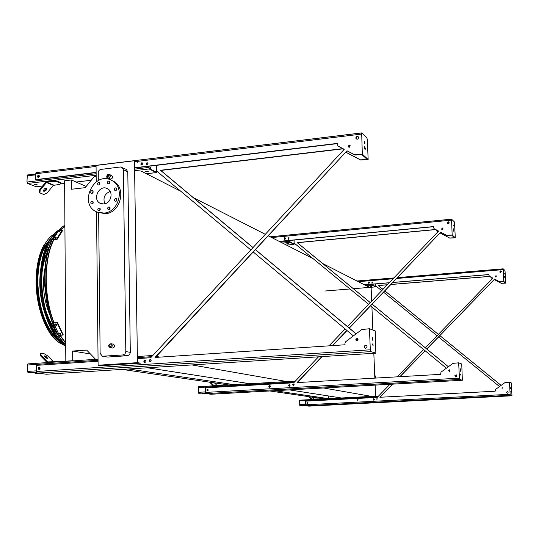 <?xml version="1.0" encoding="UTF-8"?>
<svg xmlns="http://www.w3.org/2000/svg" width="539" height="539" viewBox="0 0 539 539"><rect width="100%" height="100%" fill="white"/><g stroke="black" fill="none" stroke-linecap="round" stroke-linejoin="round"><path stroke-width="0.81" d="M65.697 342.871L60.179 335.278M54.021 322.598C43.767 297.023 43.733 259.535 53.725 240.044M60.287 230.362L64.916 226.636M371.101 287.267L371.674 301.173M371.917 307.008L372.867 330.05M373.823 353.288L374.848 378.122M375.137 385.115L375.595 396.178M95.612 359.338L86.644 350.074L72.657 351.051L72.731 360.712L65.819 361.177L64.613 180.767L71.377 179.965L71.444 189.256L85.169 187.66L94.17 176.664L96.171 176.428M141.164 171.072L180.774 191.244M193.299 197.624L265.323 234.31M268.395 235.873L313.085 258.632M322.726 263.544L368.898 287.058M71.377 179.965L86.166 186.44M65.819 361.177L66.58 361.292M122.097 369.397L228.563 384.94M269.857 390.97L324.134 398.894M72.731 360.712L73.486 360.827M128.491 368.986L233.919 384.63M274.789 390.694L328.5 398.665M328.655 395.997L328.75 398.651M72.657 351.051L90.404 353.961M147.457 367.773L249.793 383.714M289.416 389.879L341.43 397.984M191.931 364.93L286.896 381.565M323.541 387.986L371.56 396.394M374.309 399.547L374.113 398.948M137.452 362.659L98.118 365.24L101.271 365.705L140.43 363.138L137.452 362.659L134.474 160.743L137.405 162.273M126.267 169.374L127.797 171.874L130.303 352.715L129.508 354.649L127.81 355.673L107.659 357.061L102.471 356.279M96.225 181.852L96.057 165.433L134.474 160.743M98.118 365.24L96.535 211.84M127.797 171.874L123.37 169.677L125.816 351.556L130.317 352.358M98.293 180.592L98.273 172.015L99.008 170.452L100.355 169.475L120.5 166.969L126.443 169.468M127.487 355.713L122.966 354.938L102.376 356.259L100.119 353.328L98.637 212.716M111.593 175.498L111.701 175.546C113.035 177.055 112.752 178.274 110.845 179.197L107.766 178.018M113.197 344.138L113.264 344.151C115.151 345.6 115.016 346.907 112.873 348.086L110.185 347.648M122.966 354.938L125.001 353.867L125.816 351.556M123.37 169.677L122.009 167.252M375.973 378.061L374.713 374.72M375.535 378.082L374.746 375.542M104.849 203.796C102.767 197.988 104.546 193.858 110.192 191.406M103.879 203.978L100.436 203.425C91.805 199.841 99.129 184.116 107.328 188.616C113.87 191.426 111.149 203.56 103.879 203.978M99.014 208.034C97.586 208.748 97.404 209.651 98.455 210.742C100.308 210.533 100.685 209.664 99.607 208.128L99.014 208.034M108.838 206.956C107.409 207.663 107.221 208.566 108.272 209.664C110.131 209.476 110.522 208.606 109.444 207.057L108.838 206.956M115.723 198.595C114.302 199.295 114.106 200.191 115.137 201.296C117.003 201.141 117.408 200.272 116.357 198.702L115.723 198.595M115.589 187.882C114.18 188.569 113.978 189.465 114.982 190.563C116.848 190.435 117.266 189.58 116.235 187.99L115.589 187.882M108.534 181.131C107.133 181.818 106.931 182.708 107.921 183.812C109.781 183.684 110.199 182.836 109.188 181.245L108.534 181.131M98.738 182.283C97.337 182.97 97.141 183.86 98.138 184.958C99.984 184.816 100.395 183.961 99.371 182.391L98.738 182.283M91.92 190.604C90.512 191.305 90.316 192.194 91.334 193.285C93.173 193.117 93.577 192.255 92.533 190.705L91.92 190.604M92.021 201.256C90.606 201.963 90.417 202.859 91.462 203.944C93.301 203.749 93.685 202.88 92.62 201.343L92.021 201.256M103.98 213.08L96.852 211.989C78.067 204.476 93.927 170.385 111.58 180.37C125.365 186.514 119.409 212.245 103.98 213.08M112.092 180.605L113.062 181.064C126.82 187.195 120.884 212.858 105.489 213.687L97.741 212.346M99.378 210.749L100.193 208.748M109.188 209.684L110.023 207.656M116.047 201.33L116.923 199.309M115.898 190.611L116.801 188.616M108.851 183.853L109.747 181.892M99.082 184.985L99.944 183.044M92.284 193.299L93.112 191.358M92.398 203.951L93.207 201.984M375.737 284.424L375.663 286.889L373.224 285.623L372.981 284.134M370.522 286.438L371.667 286.526L370.522 286.438M373.049 284.127L373.217 285.353L375.67 286.62L375.649 283.912M369.417 282.22L368.676 282.288M368.716 283.244L369.356 282.14L369.006 282.059L368.757 283.265M378.189 396.408L377.731 396.879M377.664 396.953L377.799 396.064L378.418 396.172M358.017 399.662L357.802 400.935L358.064 399.675M373.756 400.12L373.965 398.84M302.756 405.8L305.64 405.651L302.264 405.476L305.512 405.308M380.413 396.866L380.453 397.236M305.492 405.234L299.792 405.443L299.603 400.187L377.812 396.064L299.603 400.187M373.79 400.12L373.999 398.847M307.257 403.556L307.412 402.296L307.237 403.556M305.6 405.571L302.278 405.746M319.553 399.136L318.199 399.21M311.71 399.547L308.517 396.616M309.271 396.724L311.859 399.116L318.185 398.9M311.785 397.095L313.786 399.022M315.921 399.325L315.908 398.914M298.667 382.501L297.791 382.036M294.948 381.524L294.462 382.036M294.355 382.144L294.584 381.12L295.231 381.228M298.074 381.74L298.781 382.495M270.086 385.735L269.257 386.241L269.662 387.292L270.1 385.742M289.483 386.227L288.944 385.318L289.564 384.603L288.837 385.284L289.443 386.227M203.425 393.827L202.61 393.403L205.608 393.234M205.548 393.025L198.709 393.268L198.325 392.318L198.527 386.679L294.57 381.12M207.704 390.849L207.131 389.973L207.919 389.266M207.737 390.842L207.953 389.286M205.817 393.564L202.624 393.739M223.2 385.25L221.556 385.345M213.377 385.816L209.55 382.164M212.292 382.562L212.629 382.616M210.473 382.299L213.612 385.291L221.549 385.014M214.434 382.879L216.685 385.122M218.571 385.52L218.558 385.014M294.132 240.037L294.065 244.376L290.137 242.361L289.78 240.455M287.159 243.608L288.675 243.783L287.159 243.608M289.894 240.441L290.13 242.024L294.024 244.032L294.024 240.05M286.822 243.655L288.237 243.608M285.461 238.622L284.302 238.737M289.928 241.418L289.894 240.468M284.572 239.417L285.306 238.009L284.915 237.921L284.545 239.41M285.441 238.292L284.41 238.393M158.864 357.189L156.108 356.697M152.308 356.023L151.89 356.468M151.668 356.71L152.099 355.531L152.685 355.619M156.485 356.299L159.625 357.141M145.166 362.41L144.627 361.238L145.537 360.308M36.612 373.729L35.129 373.567L35.129 373.116L36.935 373.001M36.551 372.429L28.082 372.719L27.422 371.418L27.408 365.018L27.94 363.892L98.058 359.176L27.94 363.892M145.092 362.43L144.418 361.204L145.476 360.261M39.34 369.343L38.754 368.204L39.65 367.254M39.441 369.303L39.731 367.322M38.916 373.325L35.129 373.567M59.681 361.75L58.192 361.851M47.142 362.599L40.378 355.625L40.068 353.847L40.546 353.281L40.849 355.053L47.526 361.912L58.185 361.541M47.008 358.462L44.279 356.306M53.166 361.548L48.011 356.124L44.528 353.887L40.546 353.281M47.223 358.509L47.621 358.3C46.502 356.535 45.337 355.733 44.144 355.902L47.223 358.509M53.893 362.141L53.893 361.494M40.849 355.053L40.378 355.625M34.894 184.338L37.178 184.769L36.47 184.985L34.193 184.554L34.894 184.338M36.18 186.743L27.61 183.455L26.963 182.027L27.3 174.993L35.715 173.996M156.512 165.338L156.337 172.588L149.141 168.956L148.555 166.295M146.096 171.132L148.299 171.557L147.45 171.826L145.254 171.402L146.096 171.132M39.92 192.942L43.841 194.498L47.237 192.847L53.327 185.369L59.836 184.392L60.961 183.435L60.961 182.701L57.127 181.07L57.134 181.805L52.923 181.468L46.819 182.189L40.203 190.024L39.92 192.942L39.455 192.484L39.738 189.56L45.882 182L46.819 181.454L52.916 180.727L57.127 181.07M148.757 166.275L149.135 168.505L156.249 172.136L156.317 165.365M145.51 171.254L148.03 171.254M34.476 184.419L36.895 184.466M150.543 169.239L150.758 167.346L150.226 167.231L149.29 168.586M141.777 165.001L142.707 163.182M38.377 177.479L37.508 177.028L37.467 176.024L38.363 175.276L39.232 175.727L39.273 176.731L38.377 177.479L39.145 175.599M141.683 165.001L142.653 163.108M149.492 168.687L150.826 167.386M142.222 164.86L141.717 164.927M38.485 177.459L39.219 175.701M60.961 183.435L57.134 181.805M43.834 191.332C45.741 191.082 46.698 190.092 46.704 188.347C44.845 188.091 43.794 189.007 43.551 191.109L43.834 191.332M43.464 190.9C45.141 190.678 46.098 189.741 46.334 188.104M52.923 181.468L52.916 180.727M39.738 189.56L40.203 190.024M509.463 382.232L511.363 382.959L511.962 395.788L510.339 395.282L510.143 394.279L509.463 382.232L504.935 382.629L495.476 389.495L495.132 391.226L379.887 397.263L392.628 384.139M426.841 349.036L494.62 279.067L499.296 281.587L503.783 281.378L503.19 268.826L504.875 270.43L505.063 271.488L505.723 283.123L501.277 283.325L494.29 279.559M494.701 279.135L499.37 281.654L503.386 281.479L505.184 283.096L501.203 283.265L494.303 279.539M389.946 384.287L377.226 397.405L305.323 401.171L305.761 405.746L308.995 406.143L511.962 395.788L308.995 406.143M387.373 284.733L378.176 285.481L382.953 289.362M384.853 290.912L438.355 334.402M439.864 335.622L501.108 385.405M489.601 276.386L391.038 284.43M492.518 278.575L491.069 277.753L490.8 277.033M499.525 386.551L438.571 336.956M437.062 335.73L383.593 292.226M381.693 290.676L375.798 285.879M489.156 276.109L492.916 278.171L425.345 347.81M488.758 274.627L392.891 282.497M389.219 282.8L364.519 284.828M380.035 397.256L392.776 384.132M400.012 376.68L425.15 350.781M501.897 388.996L502.388 387.75M507.051 393.308L507.987 393.086L508.136 392.156L507.307 391.644L506.539 392.21L507.118 393.335L506.606 392.257L507.657 391.698M307.095 403.576L307.27 402.235M357.68 400.962L357.889 399.601M373.594 400.14L373.817 398.772M376.896 399.642L377.111 398.368M499.949 272.283L500.637 272.545L501.23 271.137L500.542 270.874L500.024 272.357L500.057 271.205L501.216 271.13M371.883 283.191L372.483 282.065M368.595 283.224L369.228 282.018M495.449 276.851L496.412 275.941L495.893 275.739L495.449 276.851L495.968 277.046L496.412 275.934M399.864 376.687L425.076 350.714M426.76 348.976L494.62 279.067M489.351 276.251L488.752 274.553L392.965 282.423M389.293 282.719L364.398 284.767M489.277 276.184L492.929 278.158M423.654 349.548L397.176 376.842M307.089 402.215L307.014 403.576L307.089 402.215M357.694 399.581L357.748 400.962L357.694 399.581M373.615 398.752L373.675 400.14L373.615 398.752M376.916 398.348L376.97 399.642L376.916 398.348M372.099 281.964L371.802 283.15L372.146 283.224L372.442 282.038L372.099 281.964M368.824 281.917L368.514 283.191L368.878 283.271L369.195 281.998L368.824 281.917M492.505 278.596L491.157 277.828M489.715 276.446L390.964 284.511M387.298 284.808L378.29 285.542L382.966 289.342M384.873 290.892L438.375 334.382M439.878 335.602L501.129 385.392M510.804 391.125L510.945 391.826L510.804 391.125M510.574 387.777L510.777 388.781L510.574 387.777M504.612 277.282L504.389 276.211L504.612 277.282M504.389 273.994L504.234 273.246L504.389 273.994M503.783 281.378L505.723 283.123M458.655 362.821L459.43 378.149L459.727 379.443L462.347 380.258L461.734 364L458.655 362.821L452.955 363.36L441.03 372.139L440.592 374.349L297.036 382.596L321.857 356.616M349.306 328.11L440.713 232.208L446.541 235.321L452.167 234.984L451.527 219.178L454.256 221.751L454.539 223.133L455.293 237.793L449.735 238.117L440.168 233.01M440.835 232.316L446.663 235.422L451.695 235.145L454.593 237.739L449.614 238.016L440.195 232.983M297.272 382.582L322.093 356.596M332.603 345.6L346.995 330.535M433.908 228.563L438.571 231.11M433.41 226.717L279.35 241.452M449.102 371.465L448.731 370.448L449.742 369.889L449.452 371.526L449.102 371.465L449.364 369.828L449.728 369.882M455.549 376.929L455.664 376.97C454.626 375.865 454.855 375.171 456.331 374.881L456.951 376.283L455.549 376.929L454.916 375.535L456.331 374.881M207.522 390.876L206.963 389.953L207.751 389.198M269.635 387.359L269.055 386.396L269.904 385.654M289.261 386.247L288.682 385.27L289.551 384.529M447.424 223.55L447.545 223.665C447.134 222.29 447.633 221.765 449.034 222.081L448.28 223.874L447.424 223.55L448.172 221.758L449.034 222.081M288.405 239.276L289.147 237.861M284.356 239.37L284.134 238.292L285.144 237.861M441.865 229.493L441.886 228.381L442.984 228.24M293.344 385.607L292.812 384.698L293.614 384.004M435.539 229.493L297.178 242.617L370.273 302.642M372.159 304.191L448.347 366.756M437.938 231.777L436.994 231.224L436.657 230.086M446.359 368.218L370.549 305.882M368.656 304.326L294.233 243.129M294.153 240.63L294.173 241.371M318.529 356.825L293.748 382.784L205.366 387.864L205.467 392.426L205.938 393.618L211.079 394.238L462.354 380.264L211.039 394.238M460.602 374.234L460.818 375.131L460.602 374.234M460.313 369.976L460.629 371.263L460.461 368.844L460.313 369.976M437.911 231.804L437.122 231.332M435.728 229.587L297.36 242.712L370.3 302.608M372.193 304.164L448.381 366.729M332.368 345.614L346.873 330.434M349.184 328.008L440.713 232.208M434.164 228.758L433.403 226.596L279.162 241.357M434.043 228.651L438.598 231.083L347.439 326.553M345.128 328.972L329.019 345.836M207.508 389.165L208.317 390.054L207.542 390.876L206.733 389.993L207.508 389.165M269.641 385.621L270.484 386.537L269.689 387.359L268.846 386.443L269.641 385.621M289.281 384.502L290.13 385.244L289.335 386.247L288.48 385.324L289.281 384.502M293.357 383.977L294.153 384.671L293.411 385.607L292.61 384.745L293.357 383.977M288.655 237.726L289.086 237.82L288.709 239.309L288.284 239.215L288.655 237.726M284.632 237.719L285.084 237.814L284.686 239.41L284.235 239.316L284.632 237.719M442.324 227.984L442.97 228.226L442.404 229.634L441.758 229.398L442.324 227.984M453.643 230.166L453.292 228.772L453.178 229.742L453.535 231.137L453.643 230.166M453.366 226.009L453.117 225.032L453.366 226.009M452.167 234.984L455.293 237.793M369.451 328.743L370.313 349.798L370.819 351.61L375.845 353.16L375.272 330.966L369.451 328.743L361.784 329.551L345.654 341.739L344.973 343.181L345.034 344.771L155.016 357.451L347.042 150.792L354.79 154.841L362.316 154.221L361.676 132.897L366.837 137.694L367.329 139.668L368.15 159.463L360.746 160.063L346.011 152.348M155.441 357.418L347.042 150.792M347.271 150.987L355.012 155.043L361.743 154.511L367.153 159.362L360.524 159.874L346.058 152.294M338.047 146.076L344.192 149.377M337.38 143.63L134.582 167.973M96.131 172.588L36.126 179.797L35.729 179.628L35.709 173.767L36.14 172.648L361.635 132.944M356.67 340.783C355.686 339.631 355.929 338.89 357.411 338.566M365.287 348.221C363.953 346.732 364.256 345.775 366.217 345.351M39.125 369.39L38.485 368.171L39.455 367.153M144.856 362.464C143.846 361.507 143.98 360.732 145.26 360.153M356.313 139.008C355.821 137.202 356.488 136.475 358.307 136.825M146.702 164.725L146.514 163.418L147.679 162.832M38.148 177.472L37.871 176.165L38.99 175.444M141.461 164.968C140.847 163.795 141.198 163.115 142.498 162.94M348.652 147.093C348.268 145.725 348.773 145.153 350.161 145.368M150.186 361.561L149.559 360.348L150.57 359.412M342.811 148.656L160.474 170.27L252.959 247.63M255.493 249.752L356.063 333.87M343.431 150.199L343.377 148.953M356.138 340.257L357.431 339.28L356.69 338.66M353.395 335.891L253.35 252.063M250.81 249.934L156.606 170.998M156.553 167.629L156.573 168.781M150.684 167.346L149.579 168.734M134.582 167.757L337.367 143.394L337.845 145.907L344.239 149.323L150.718 357.734L137.391 358.624M98.078 361.245L36.369 365.361L36.389 371.486L37.204 373.116L46.549 374.228M372.698 344.657L373.103 345.917L372.9 343.599L372.698 344.657M372.334 338.809L372.907 340.614L372.617 337.306L372.334 338.809M343.154 148.838L160.804 170.445L253.013 247.569M255.547 249.692L356.138 333.823M149.909 168.909L150.981 167.521M96.124 172.372L35.729 179.628M356.879 338.472L357.721 338.788L358.051 339.59L356.966 340.803L356.131 340.486L355.794 339.685L356.879 338.472M365.577 345.243L366.183 345.337C367.49 346.537 367.329 347.507 365.698 348.255L365.098 348.16C363.778 346.968 363.933 345.991 365.577 345.243M39.078 367.099L39.266 367.106C40.391 367.915 40.331 368.676 39.084 369.397L38.902 369.39C37.777 368.582 37.831 367.82 39.078 367.099M144.863 360.099L145.112 360.113C146.264 360.968 146.197 361.757 144.897 362.464L144.661 362.451C143.495 361.595 143.563 360.813 144.863 360.099M150.186 359.351L151.21 360.288L150.219 361.561L149.451 361.231L149.195 360.396L150.186 359.351M357.141 136.374L358.28 136.791L358.617 137.607L358.253 138.691L357.256 139.244L356.117 138.84L355.78 138.024L356.138 136.933L357.141 136.374M147.006 162.63L148.003 163.492L147.039 164.745L146.035 163.883L147.006 162.63M141.791 162.731L142.855 163.654L141.824 164.995L140.76 164.078L141.791 162.731M349.245 145.011L350.114 145.314L349.333 147.241L348.477 146.945L349.245 145.011M372.328 338.492L372.395 339.482M365.327 148.542L364.647 146.541L364.465 147.74L365.146 149.741L365.327 148.542M364.97 142.882L364.492 141.474L364.364 142.309L364.842 143.718L364.97 142.882M362.316 154.221L368.15 159.463M364.472 147.915L364.532 148.461M55.793 233.872L49.723 242.119C44.528 252.05 41.894 264.804 41.82 280.395C41.732 307.25 52.014 335.009 64.875 344.428L65.711 345.041C44.973 325.913 37.501 264.433 52.984 238.171L57.08 231.911L61.729 227.377M64.916 226.508L60.132 230.375M53.63 240.05C43.672 259.589 43.72 297.023 53.947 322.598M60.092 335.285L65.697 342.999M61.641 228.92L63.016 227.923M45.647 310.006C48.059 317.673 51.165 323.946 54.958 328.824M47.634 252.441C44.825 257.925 42.965 264.656 42.049 272.633M49.568 321.958L56.831 332.55M48.766 248.425L43.632 260.162M58.037 334.706L52.775 328.958M45.478 315.005C40.014 299.617 38.505 283.864 40.93 267.735M45.458 252.69L49.548 246.087M50.484 311.966L50.693 312.472M44.569 279.323L44.488 283.433L46.846 303.006M52.236 317.815L52.431 318.178M47.169 263.396L47.055 263.787M49.541 314.318C43.511 299.199 42.022 283.662 45.067 267.701M54.904 238.225L56.197 237.342L55.921 238.123L54.904 238.225L55.039 238.541M58.973 231.642L60.334 230.935L59.081 231.871M56.608 239.127L62.221 230.153L62.484 230.746L56.871 239.72L56.608 239.127L53.105 239.491L58.751 230.517L62.221 230.153M56.049 237.861L55.308 238.534M59.303 231.218L59.566 231.804L59.977 231.548M53.105 239.491L53.374 240.077L56.871 239.72M55.672 325.152L55.463 324L56.406 324.35L56.703 325.071L56.622 325.502L55.672 325.152L55.935 324.694L56.716 325.118M59.93 334.032L59.64 333.041L60.954 333.951L60.907 334.321L59.93 334.032L60.186 333.574L60.947 333.937M62.895 335.076L57.087 322.794L57.35 322.335L63.151 334.618L62.895 335.076L59.378 335.339L53.556 323.07L57.087 322.794M53.556 323.07L53.819 322.612L57.35 322.335M55.625 323.919L55.935 324.694M59.849 332.961L60.186 333.574M58.967 229.917C55.254 232.221 51.987 235.981 49.164 241.196C43.875 251.329 41.2 264.332 41.119 280.206C41.031 307.614 51.515 335.938 64.626 345.573L65.724 346.375M65.724 346.476L63.487 344.926C50.525 335.406 40.176 307.473 40.27 280.435C40.344 264.777 42.992 251.942 48.214 241.944L56.056 232.1M64.727 344.306L65.489 344.556M55.025 235.031L54.311 235.415M51.4 237.49L44.986 245.865C40.108 255.149 37.629 267.041 37.555 281.54C37.46 306.529 47.068 332.361 59.169 341.207L61.486 342.791M64.848 344.401L65.569 344.643M55.093 234.93L54.412 235.307M50.006 239.693C42.13 248.466 38.06 262.466 37.791 281.688C38.761 308.14 45.478 327.402 57.922 339.482M62.989 342.844L64.181 343.37M54.284 236.244L52.876 237.167M54.021 234.128C50.376 236.284 47.176 239.889 44.427 244.942C39.455 254.428 36.928 266.562 36.854 281.358C36.76 306.886 46.563 333.291 58.919 342.353L64.687 345.62M65.3 283.864L65.219 271.279M103.01 356.299L107.659 357.061M110.549 347.668L110.118 347.642C108.144 345.87 108.413 344.562 110.946 343.72C112.84 345.169 112.705 346.489 110.549 347.668M110.165 346.799C113.729 343.963 106.54 344.475 110.165 346.799M108.561 178.126L107.659 177.964C106.277 175.775 106.87 174.602 109.424 174.461C110.764 175.977 110.475 177.196 108.561 178.126M108.177 177.19C111.674 174.279 104.627 175.114 108.177 177.19M373.224 285.623L367.066 286.121M375.663 286.889L353.362 288.702M349.986 288.978L324.876 291.02L349.993 288.985M369.505 282.463L368.521 282.544M369.37 282.988L368.568 283.056M375.744 286.229L375.023 286.29M373.008 284.801L365.651 285.401M377.657 396.771L299.414 400.881M305.431 404.385L299.536 404.688M305.478 405.153L299.792 405.443M312.324 399.103L311.636 399.001M298.491 382.158L297.622 382.212M294.348 381.996L198.224 387.541M205.453 391.914L198.325 392.318M205.514 392.891L198.709 393.268M214.172 385.264L213.336 385.149M290.137 242.361L282.557 243.082M293.984 244.362L286.465 245.077L294.018 244.376M285.306 239.033L284.356 239.127M294.139 243.567L293.25 243.648M289.807 241.304L280.752 242.166M152.086 355.538L137.364 356.528L152.099 355.531M40.27 373.493L36.49 373.736M151.668 356.69L137.378 357.647M98.071 360.281L27.408 365.018M36.383 370.839L27.422 371.418M36.47 372.179L28.082 372.719M48.254 361.878L47.183 361.723M149.141 168.956L134.622 170.688M96.158 175.276L27.61 183.455M156.115 172.588L146.386 173.733M91.239 180.242L76.093 182.034M64.626 183.388L60.435 183.88M42.642 185.982L35.85 186.784M156.425 171.564L155.266 171.698M35.715 174.825L26.95 175.889M148.575 167.461L134.602 169.138M96.137 173.74L26.963 182.027M53.785 185.106L46.819 182.189M53.327 185.369L46.354 182.458M501.438 271.717L499.815 271.851M503.123 269.628L396.738 278.468M393.059 278.771L358.3 281.661M510.143 394.279L305.445 404.802M510.339 395.282L305.761 405.746M501.27 271.191L499.976 271.299M503.17 268.84L397.533 277.639M393.854 277.949L357.027 281.014M448.96 223.55L447.572 223.685M459.727 379.443L205.938 393.618M459.43 378.149L205.467 392.426M451.419 220.148L271.703 237.558M449.29 222.816L447.282 223.011M451.5 219.205L270.234 236.81M375.777 353.16L46.394 374.234M370.819 351.61L37.204 373.116M370.313 349.798L36.389 371.486M361.494 134.083L136.023 161.545M96.063 166.416L35.709 173.767M65.711 344.798C45.155 325.158 37.966 264.036 53.368 237.867C56.662 231.77 60.509 227.579 64.909 225.289C60.496 227.64 56.656 231.824 53.368 237.867L52.984 238.171M64.916 226.151L59.708 230.416M53.368 240.064C43.484 259.737 43.571 297.097 53.779 322.686M59.856 335.305L65.704 343.37M46.947 292.63L46.839 292.199M46.421 270.16L46.677 267.331M55.187 237.672L55.45 238.265M59.586 333.412L59.842 332.961M55.382 324.431L55.645 323.979M58.919 342.353L58.017 341.847C45.687 332.806 36.025 306.765 36.12 281.567C36.194 266.96 38.714 254.947 43.679 245.535C38.761 254.913 36.261 266.913 36.18 281.54C36.086 306.779 45.788 332.873 58.017 341.847L61.298 343.983M43.969 245.306L47.412 240.246M100.436 203.425L100.86 203.607M111.58 180.37L113.062 181.064M110.118 347.642C107.941 346.092 108.218 344.785 110.946 343.72L113.264 344.151M107.659 177.964C105.314 177.297 107.975 172.931 109.424 174.461L111.701 175.546M375.683 286.896L353.368 288.709M294.584 381.12L198.527 386.679M40.29 373.493L36.598 373.729M35.715 173.969L27.3 174.993M156.169 172.608L146.433 173.753M91.219 180.275L76.147 182.054M64.626 183.415L60.402 183.914M42.621 186.009L36.12 186.777M503.19 268.826L397.539 277.625M393.861 277.935L357.007 281.001M451.527 219.178L270.201 236.789M375.791 353.166L46.522 374.228M361.676 132.897L36.14 172.648M63.487 344.926L64.626 345.573M48.214 241.944L49.164 241.196M43.679 245.535L44.427 244.942"/></g></svg>
